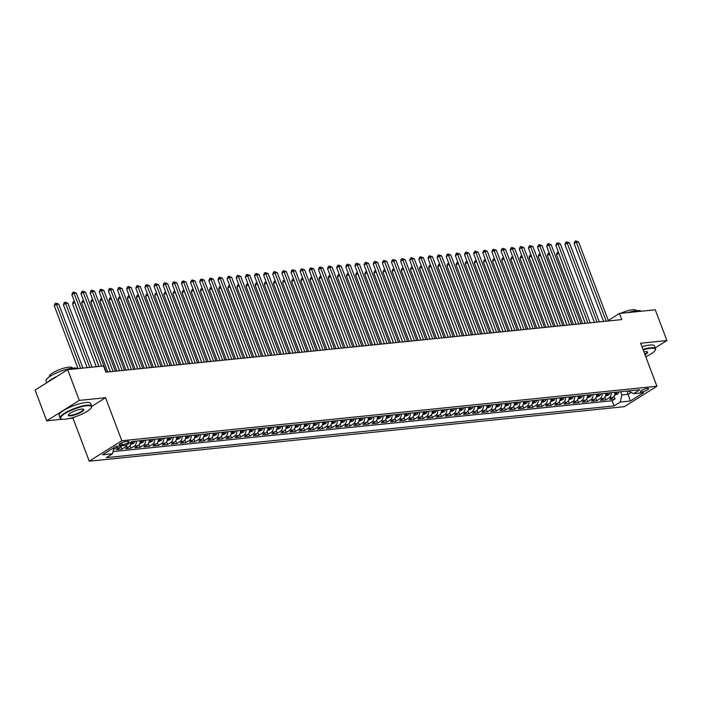 <?xml version="1.0" encoding="UTF-8"?>
<svg xmlns="http://www.w3.org/2000/svg" width="702" height="702" viewBox="0 0 702 702"><rect width="100%" height="100%" fill="white"/><g stroke="black" fill="none" stroke-linecap="round" stroke-linejoin="round"><path stroke-width="1.05" d="M647.402 388.373A4.326 1 159.3 0 0 642.839 389.803A4.326 1 159.3 0 0 640.54 391.672A4.326 1 159.3 0 0 641.768 391.909A4.326 1 159.3 0 0 646.331 390.479A4.326 1 159.3 0 0 648.63 388.61A4.326 1 159.3 0 0 647.402 388.373M89.224 461.179L624.324 406.677L656.905 386.249L121.815 440.751L89.224 461.179L72.964 418.146L74.939 416.918M91.751 406.37L105.554 397.718L79.3 400.394L46.718 420.823L62.373 419.226M69.279 418.524L72.964 418.146M46.718 420.823L35.1 390.084L67.682 369.656L79.3 400.394M121.244 445.849A5.405 3.966 84.2 0 1 119.709 447.674L116.488 449.692L121.972 449.131L120.937 446.411M130.958 442.207A5.405 3.966 -95.8 0 1 128.835 446.744L125.623 448.762L131.099 448.201L130.072 445.48M140.075 440.698A5.405 3.966 -95.8 0 1 137.969 445.814L134.749 447.832L140.233 447.271L139.207 444.55M149.201 439.768A5.405 3.966 -95.8 0 1 147.095 444.884L143.884 446.902L149.359 446.34L148.333 443.62M158.336 438.838A5.405 3.966 -95.8 0 1 156.23 443.954L153.018 445.972L158.494 445.41L157.467 442.69M167.462 437.908A5.405 3.966 -95.8 0 1 165.365 443.023L162.144 445.042L167.629 444.48L166.593 441.76M176.597 436.977A5.405 3.966 -95.8 0 1 174.491 442.093L171.279 444.112L176.755 443.55L175.728 440.83M185.732 436.047A5.405 3.966 -95.8 0 1 183.626 441.163L180.405 443.181L185.89 442.62L184.863 439.9M194.858 435.117A5.405 3.966 -95.8 0 1 192.752 440.233L189.54 442.251L195.016 441.69L193.989 438.969M203.992 434.187A5.405 3.966 -95.8 0 1 201.886 439.303L198.675 441.321L204.15 440.759L203.124 438.039M213.118 433.257A5.405 3.966 -95.8 0 1 211.021 438.373L207.801 440.391L213.285 439.829L212.25 437.109M222.253 432.327A5.405 3.966 -95.8 0 1 220.147 437.443L216.936 439.461L222.411 438.899L221.384 436.179M231.388 431.397A5.405 3.966 -95.8 0 1 229.282 436.512L226.062 438.531L231.546 437.969L230.519 435.249M240.514 430.466A5.405 3.966 -95.8 0 1 238.408 435.582L235.196 437.6L240.672 437.039L239.645 434.319M249.649 429.536A5.405 3.966 -95.8 0 1 247.543 434.652L244.331 436.67L249.807 436.109L248.78 433.388M258.775 428.606A5.405 3.966 -95.8 0 1 256.678 433.722L253.457 435.74L258.941 435.179L257.906 432.458M267.91 427.676A5.405 3.966 -95.8 0 1 265.804 432.792L262.592 434.81L268.067 434.248L267.041 431.528M277.044 426.746A5.405 3.966 -95.8 0 1 274.938 431.862L271.727 433.88L277.202 433.318L276.176 430.598M286.17 425.816A5.405 3.966 -95.8 0 1 284.064 430.931L280.853 432.95L286.328 432.388L285.302 429.668M295.305 424.885A5.405 3.966 -95.8 0 1 293.199 430.001L289.987 432.02L295.463 431.458L294.436 428.738M304.431 423.955A5.405 3.966 -95.8 0 1 302.334 429.071L299.113 431.089L304.598 430.528L303.562 427.808M313.566 423.025A5.405 3.966 -95.8 0 1 311.46 428.141L308.248 430.159L313.724 429.598L312.697 426.877M322.701 422.095A5.405 3.966 -95.8 0 1 320.595 427.211L317.383 429.229L322.859 428.668L321.832 425.947M331.827 421.165A5.405 3.966 -95.8 0 1 329.721 426.281L326.509 428.299L331.993 427.737L330.958 425.017M340.961 420.235A5.405 3.966 -95.8 0 1 338.855 425.351L335.644 427.369L341.119 426.807L340.093 424.087M350.096 419.305A5.405 3.966 -95.8 0 1 347.99 424.42L344.77 426.439L350.254 425.877L349.219 423.157M359.222 418.374A5.405 3.966 -95.8 0 1 357.116 423.49L353.905 425.509L359.38 424.947L358.353 422.227M368.357 417.444A5.405 3.966 -95.8 0 1 366.251 422.56L363.039 424.578L368.515 424.017L367.488 421.297M377.483 416.514A5.405 3.966 -95.8 0 1 375.386 421.63L372.165 423.648L377.65 423.087L376.614 420.366M386.618 415.584A5.405 3.966 -95.8 0 1 384.512 420.7L381.3 422.718L386.776 422.156L385.749 419.436M395.752 414.654A5.405 3.966 -95.8 0 1 393.647 419.77L390.426 421.788L395.91 421.226L394.884 418.506M404.878 413.724A5.405 3.966 -95.8 0 1 402.772 418.84L399.561 420.858L405.036 420.296L404.01 417.576M414.013 412.794A5.405 3.966 -95.8 0 1 411.907 417.909L408.696 419.928L414.171 419.366L413.145 416.646M423.139 411.863A5.405 3.966 -95.8 0 1 421.042 416.979L417.822 418.997L423.306 418.436L422.271 415.716M432.274 410.933A5.405 3.966 -95.8 0 1 430.168 416.049L426.956 418.067L432.432 417.506L431.405 414.785M441.409 410.003A5.405 3.966 -95.8 0 1 439.303 415.119L436.082 417.137L441.567 416.576L440.54 413.855M450.535 409.073A5.405 3.966 -95.8 0 1 448.429 414.189L445.217 416.207L450.693 415.645L449.666 412.925M459.67 408.143A5.405 3.966 -95.8 0 1 457.564 413.259L454.352 415.277L459.828 414.715L458.801 411.995M468.796 407.213A5.405 3.966 -95.8 0 1 466.698 412.328L463.478 414.347L468.962 413.785L467.927 411.065M477.93 406.282A5.405 3.966 -95.8 0 1 475.824 411.398L472.613 413.417L478.088 412.855L477.062 410.135M487.065 405.352A5.405 3.966 -95.8 0 1 484.959 410.468L481.739 412.486L487.223 411.925L486.196 409.205M496.191 404.422A5.405 3.966 -95.8 0 1 494.085 409.538L490.873 411.556L496.349 410.995L495.322 408.274M505.326 403.492A5.405 3.966 -95.8 0 1 503.22 408.608L500.008 410.626L505.484 410.065L504.457 407.344M514.452 402.562A5.405 3.966 -95.8 0 1 512.355 407.678L509.134 409.696L514.619 409.134L513.583 406.414M523.587 401.632A5.405 3.966 -95.8 0 1 521.481 406.748L518.269 408.766L523.745 408.204L522.718 405.484M532.721 400.702A5.405 3.966 -95.8 0 1 530.615 405.817L527.395 407.836L532.879 407.274L531.853 404.554M541.847 399.771A5.405 3.966 -95.8 0 1 539.741 404.887L536.53 406.906L542.005 406.344L540.979 403.624M550.982 398.841A5.405 3.966 -95.8 0 1 548.876 403.957L545.665 405.975L551.14 405.414L550.114 402.694M560.108 397.911A5.405 3.966 -95.8 0 1 558.011 403.027L554.791 405.045L560.275 404.484L559.24 401.763M569.243 396.981A5.405 3.966 -95.8 0 1 567.137 402.097L563.925 404.115L569.401 403.553L568.374 400.833M578.378 396.051A5.405 3.966 -95.8 0 1 576.272 401.167L573.051 403.185L578.536 402.623L577.509 399.903M587.504 395.121A5.405 3.966 -95.8 0 1 585.398 400.237L582.186 402.255L587.662 401.693L586.635 398.973M596.639 394.191A5.405 3.966 -95.8 0 1 594.533 399.306L591.321 401.325L596.797 400.763L595.77 398.043M605.765 393.26A5.405 3.966 -95.8 0 1 603.667 398.376L600.447 400.394L605.931 399.833L604.896 397.113M67.682 369.656L103.527 366.005L105.853 372.157L621.77 319.603L619.445 313.452L608.265 320.463M120.367 444.971L122.376 444.77A4.186 0.965 159.3 0 0 126.799 443.383A4.186 0.965 159.3 0 0 129.019 441.576A4.186 0.965 159.3 0 0 127.834 441.339L125.825 441.549A4.186 0.965 159.3 0 0 121.402 442.927A4.186 0.965 159.3 0 0 119.173 444.735A4.186 0.965 159.3 0 0 120.367 444.971L119.91 443.778M628.264 390.97L633.608 393.664L639.776 389.794L132.073 441.514L125.912 445.375L115.865 446.402L102.483 454.791L112.522 453.773L106.362 457.634L614.057 405.923L620.226 402.053L621.893 394.928L628.281 394.278L631.203 392.444M633.608 393.664L643.655 392.637L630.273 401.035L620.226 402.053M117.594 446.226A5.405 3.966 84.2 0 1 116.049 448.051L113.487 449.657M113.031 451.588L612.109 400.754L615.057 398.903L614.031 396.182M614.899 392.33A5.405 3.966 -95.8 0 1 612.793 397.446L609.582 399.464L615.057 398.903M611.249 392.699A5.405 3.966 84.2 0 1 609.143 397.823L605.931 399.833M602.114 393.629A5.405 3.966 84.2 0 1 600.008 398.754L596.797 400.763M592.988 394.559A5.405 3.966 84.2 0 1 590.882 399.684L587.662 401.693M583.853 395.489A5.405 3.966 84.2 0 1 581.747 400.614L578.536 402.623M574.719 396.419A5.405 3.966 84.2 0 1 572.621 401.544L569.401 403.553M565.593 397.35A5.405 3.966 84.2 0 1 563.487 402.474L560.275 404.484M556.458 398.28A5.405 3.966 84.2 0 1 554.352 403.404L551.14 405.414M547.332 399.21A5.405 3.966 84.2 0 1 545.226 404.334L542.005 406.344M538.197 400.14A5.405 3.966 84.2 0 1 536.091 405.265L532.879 407.274M529.062 401.07A5.405 3.966 84.2 0 1 526.965 406.195L523.745 408.204M519.936 402A5.405 3.966 84.2 0 1 517.83 407.125L514.619 409.134M510.802 402.93A5.405 3.966 84.2 0 1 508.696 408.055L505.484 410.065M501.676 403.861A5.405 3.966 84.2 0 1 499.57 408.985L496.349 410.995M492.541 404.791A5.405 3.966 84.2 0 1 490.435 409.915L487.223 411.925M483.406 405.721A5.405 3.966 84.2 0 1 481.309 410.845L478.088 412.855M474.28 406.651A5.405 3.966 84.2 0 1 472.174 411.776L468.962 413.785M465.145 407.581A5.405 3.966 84.2 0 1 463.039 412.706L459.828 414.715M456.019 408.511A5.405 3.966 84.2 0 1 453.913 413.636L450.693 415.645M446.884 409.442A5.405 3.966 84.2 0 1 444.778 414.566L441.567 416.576M437.75 410.372A5.405 3.966 84.2 0 1 435.644 415.496L432.432 417.506M428.624 411.302A5.405 3.966 84.2 0 1 426.518 416.426L423.306 418.436M419.489 412.232A5.405 3.966 84.2 0 1 417.383 417.357L414.171 419.366M410.354 413.162A5.405 3.966 84.2 0 1 408.257 418.287L405.036 420.296M401.228 414.092A5.405 3.966 84.2 0 1 399.122 419.217L395.91 421.226M392.093 415.022A5.405 3.966 84.2 0 1 389.987 420.147L386.776 422.156M382.967 415.953A5.405 3.966 84.2 0 1 380.861 421.077L377.65 423.087M373.833 416.883A5.405 3.966 84.2 0 1 371.727 422.007L368.515 424.017M364.698 417.813A5.405 3.966 84.2 0 1 362.601 422.937L359.38 424.947M355.572 418.743A5.405 3.966 84.2 0 1 353.466 423.868L350.254 425.877M346.437 419.673A5.405 3.966 84.2 0 1 344.331 424.798L341.119 426.807M337.311 420.603A5.405 3.966 84.2 0 1 335.205 425.728L331.993 427.737M328.176 421.533A5.405 3.966 84.2 0 1 326.07 426.658L322.859 428.668M319.041 422.464A5.405 3.966 84.2 0 1 316.944 427.588L313.724 429.598M309.915 423.394A5.405 3.966 84.2 0 1 307.809 428.518L304.598 430.528M300.781 424.324A5.405 3.966 84.2 0 1 298.675 429.448L295.463 431.458M291.655 425.254A5.405 3.966 84.2 0 1 289.549 430.379L286.328 432.388M282.52 426.184A5.405 3.966 84.2 0 1 280.414 431.309L277.202 433.318M273.385 427.114A5.405 3.966 84.2 0 1 271.288 432.239L268.067 434.248M264.259 428.044A5.405 3.966 84.2 0 1 262.153 433.169L258.941 435.179M255.124 428.975A5.405 3.966 84.2 0 1 253.018 434.099L249.807 436.109M245.998 429.905A5.405 3.966 84.2 0 1 243.892 435.029L240.672 437.039M236.864 430.835A5.405 3.966 84.2 0 1 234.758 435.96L231.546 437.969M227.729 431.765A5.405 3.966 84.2 0 1 225.632 436.89L222.411 438.899M218.603 432.695A5.405 3.966 84.2 0 1 216.497 437.82L213.285 439.829M209.468 433.625A5.405 3.966 84.2 0 1 207.362 438.75L204.15 440.759M200.342 434.556A5.405 3.966 84.2 0 1 198.236 439.68L195.016 441.69M191.207 435.486A5.405 3.966 84.2 0 1 189.101 440.61L185.89 442.62M182.072 436.416A5.405 3.966 84.2 0 1 179.975 441.54L176.755 443.55M172.946 437.346A5.405 3.966 84.2 0 1 170.84 442.471L167.629 444.48M163.812 438.276A5.405 3.966 84.2 0 1 161.706 443.401L158.494 445.41M154.686 439.206A5.405 3.966 84.2 0 1 152.58 444.331L149.359 446.34M145.551 440.136A5.405 3.966 84.2 0 1 143.445 445.261L140.233 447.271M136.416 441.067A5.405 3.966 84.2 0 1 134.319 446.191L131.099 448.201M126.957 444.717A5.405 3.966 84.2 0 1 125.184 447.121L121.972 449.131M655.238 347.859L666.9 340.54L655.282 309.801L619.445 313.452M666.9 340.54L640.645 343.217L656.905 386.249M105.554 397.718L121.815 440.751M627.079 391.093L630.273 401.035M620.682 391.742L621.893 394.928M113.97 447.586L112.522 453.773M612.109 400.754L614.057 405.923M101.632 366.198L74.087 293.322L76.369 293.085L106.23 372.113M99.008 366.462L71.885 294.7L74.087 293.322L73.508 292.067L76.369 293.085M71.885 294.7L72.631 292.62L73.508 292.067M82.933 368.102L58.757 304.133L56.476 304.361L54.273 305.747L78.027 368.603M54.273 305.747L55.019 303.659L55.897 303.106L56.476 304.361L80.651 368.339M55.897 303.106L58.757 304.133M86.785 405.738A16.479 3.817 159.3 0 0 67.752 411.986A16.479 3.817 159.3 0 0 61.381 418.98A16.479 3.817 159.3 0 0 65.295 419.208A16.479 3.817 159.3 0 0 80.984 414.566A16.479 3.817 159.3 0 0 91.339 407.66A16.479 3.817 159.3 0 0 86.785 405.738M61.381 418.98L60.881 418.769A16.892 3.905 -20.7 0 1 60.1 418.076A16.892 3.905 -20.7 0 1 69.068 410.775A16.892 3.905 -20.7 0 1 86.908 405.203A16.892 3.905 -20.7 0 1 91.699 406.133A16.892 3.905 -20.7 0 1 91.576 407.178L91.339 407.66M81.414 409.108A8.24 1.904 -20.7 0 1 83.371 409.222A8.24 1.904 -20.7 0 1 80.186 412.715A8.24 1.904 -20.7 0 1 70.665 415.838A8.24 1.904 -20.7 0 1 68.392 414.882A8.24 1.904 -20.7 0 1 73.57 411.425A8.24 1.904 -20.7 0 1 81.414 409.108M68.55 414.619A7.836 1.816 159.3 0 0 68.568 414.873A7.836 1.816 159.3 0 0 70.797 415.303A7.836 1.816 159.3 0 0 79.072 412.723A7.836 1.816 159.3 0 0 83.231 409.336A7.836 1.816 159.3 0 0 83.073 409.134M46.762 382.774L46.069 380.94A16.892 3.905 -20.7 0 1 55.037 373.639A16.892 3.905 -20.7 0 1 72.876 368.067A16.892 3.905 -20.7 0 1 77.439 368.664M48.122 381.923A16.892 3.905 -20.7 0 1 57.099 376.298M49.535 376.737L49.43 376.447A12.162 2.817 -20.7 0 1 55.879 371.191A12.162 2.817 -20.7 0 1 68.726 367.172A12.162 2.817 -20.7 0 1 72.174 367.848L72.288 368.138M60.1 418.076L59.082 415.373A16.892 3.905 -20.7 0 1 68.05 408.073A16.892 3.905 -20.7 0 1 85.89 402.5A16.892 3.905 -20.7 0 1 90.672 403.431L91.699 406.133M645.752 356.721A16.479 3.817 159.3 0 0 655.194 350.228A16.479 3.817 159.3 0 0 650.64 348.306A16.479 3.817 159.3 0 0 643.172 349.903M643.006 349.447A16.892 3.905 -20.7 0 1 650.772 347.771A16.892 3.905 -20.7 0 1 655.554 348.701A16.892 3.905 -20.7 0 1 655.431 349.745L655.194 350.228M643.918 351.877A8.24 1.904 -20.7 0 1 645.27 351.667A8.24 1.904 -20.7 0 1 647.226 351.79A8.24 1.904 -20.7 0 1 645.006 354.756M644.822 354.273A7.836 1.816 159.3 0 0 647.086 351.904A7.836 1.816 159.3 0 0 646.937 351.693M628.15 312.565A16.892 3.905 -20.7 0 1 636.74 310.635A16.892 3.905 -20.7 0 1 641.303 311.232M620.647 313.329A12.162 2.817 -20.7 0 1 632.59 309.74A12.162 2.817 -20.7 0 1 636.03 310.416L636.144 310.705M641.979 346.744A16.892 3.905 -20.7 0 1 649.745 345.059A16.892 3.905 -20.7 0 1 654.536 345.998L655.554 348.701M113.083 371.419L83.222 292.392L85.504 292.155L115.365 371.183M110.46 371.683L81.02 293.769L83.222 292.392L82.643 291.137L85.504 292.155M81.02 293.769L81.757 291.69L82.643 291.137M122.209 370.489L92.348 291.462L94.638 291.225L124.5 370.252M119.594 370.753L90.154 292.839L92.348 291.462L91.769 290.207L94.638 291.225M90.154 292.839L90.891 290.76L91.769 290.207M131.344 369.559L101.483 290.531L103.764 290.295L133.626 369.322M128.72 369.822L99.28 291.909L101.483 290.531L100.904 289.277L103.764 290.295M99.28 291.909L100.026 289.829L100.904 289.277M140.479 368.629L110.618 289.601L112.899 289.364L142.76 368.392M137.855 368.892L108.415 290.979L110.618 289.601L110.038 288.346L112.899 289.364M108.415 290.979L109.152 288.899L110.038 288.346M92.059 367.172L67.892 303.203L65.611 303.431L63.408 304.817L87.153 367.672M63.408 304.817L64.145 302.729L65.032 302.176L65.611 303.431L89.777 367.409M65.032 302.176L67.892 303.203M130.546 444.524L133.722 443.278A3.58 2.624 -95.8 0 0 134.986 441.216M74.833 302.492L72.534 303.887L96.288 366.742M132.16 441.505A3.58 2.624 84.2 0 1 131.493 442.997L132.59 442.892A3.58 2.624 -95.8 0 0 133.257 441.391M72.534 303.887L73.28 301.799L74.158 301.246L74.737 302.501L98.912 366.479M139.68 443.594L142.857 442.348A3.58 2.624 -95.8 0 0 144.121 440.286M83.968 301.562L81.669 302.957L107.739 371.963M141.286 440.575A3.58 2.624 84.2 0 1 140.628 442.067L141.725 441.962A3.58 2.624 -95.8 0 0 142.383 440.461M81.669 302.957L82.406 300.868L83.292 300.316L83.871 301.57L110.363 371.691M148.806 442.664L151.983 441.418A3.58 2.624 -95.8 0 0 153.255 439.355M93.094 300.632L90.795 302.027L116.874 371.033M150.421 439.645A3.58 2.624 84.2 0 1 149.754 441.137L150.851 441.031A3.58 2.624 -95.8 0 0 151.518 439.531M90.795 302.027L91.541 299.938L92.418 299.385L92.997 300.64L119.498 370.761M149.605 367.699L119.744 288.671L122.025 288.434L151.886 367.462M146.981 367.962L117.541 290.049L119.744 288.671L119.165 287.416L122.025 288.434M117.541 290.049L118.287 287.969L119.165 287.416M157.941 441.733L161.118 440.487A3.58 2.624 -95.8 0 0 162.381 438.425M102.229 299.701L99.93 301.097L126.009 370.103M159.556 438.715A3.58 2.624 84.2 0 1 158.889 440.207L159.986 440.101A3.58 2.624 -95.8 0 0 160.653 438.601M99.93 301.097L100.676 299.008L101.553 298.455L102.132 299.71L128.624 369.831M158.74 366.769L128.878 287.741L131.16 287.504L161.021 366.532M156.116 367.032L126.676 289.119L128.878 287.741L128.299 286.486L131.16 287.504M126.676 289.119L127.413 287.039L128.299 286.486M167.067 440.803L170.244 439.557A3.58 2.624 -95.8 0 0 171.516 437.495M111.355 298.771L109.064 300.166L135.135 369.173M168.682 437.785A3.58 2.624 84.2 0 1 168.015 439.276L169.112 439.171A3.58 2.624 -95.8 0 0 169.779 437.671M109.064 300.166L109.802 298.078L110.688 297.525L111.267 298.78L137.759 368.901M167.866 365.839L138.004 286.811L140.295 286.574L170.156 365.602M165.251 366.102L135.811 288.189L138.004 286.811L137.425 285.556L140.295 286.574M135.811 288.189L136.548 286.109L137.425 285.556M176.202 439.873L179.379 438.627A3.58 2.624 -95.8 0 0 180.642 436.565M120.49 297.841L118.19 299.236L144.27 368.243M177.817 436.855A3.58 2.624 84.2 0 1 177.15 438.346L178.247 438.241A3.58 2.624 -95.8 0 0 178.913 436.741M118.19 299.236L118.936 297.148L119.814 296.595L120.393 297.85L146.893 367.971M177.001 364.908L147.139 285.881L149.421 285.644L179.282 364.671M174.377 365.172L144.937 287.258L147.139 285.881L146.56 284.626L149.421 285.644M144.937 287.258L145.683 285.179L146.56 284.626M185.337 438.943L188.513 437.697A3.58 2.624 -95.8 0 0 189.777 435.635M129.624 296.911L127.325 298.306L153.396 367.313M186.951 435.924A3.58 2.624 84.2 0 1 186.284 437.416L187.381 437.311A3.58 2.624 -95.8 0 0 188.039 435.81M127.325 298.306L128.062 296.218L128.949 295.665L129.528 296.92L156.019 367.041M186.135 363.978L156.274 284.951L158.555 284.714L188.417 363.741M183.512 364.241L154.071 286.328L156.274 284.951L155.695 283.696L158.555 284.714M154.071 286.328L154.809 284.249L155.695 283.696M194.463 438.013L197.639 436.767A3.58 2.624 -95.8 0 0 198.912 434.705M138.75 295.981L136.46 297.376L162.531 366.383M196.077 434.994A3.58 2.624 84.2 0 1 195.41 436.486L196.507 436.381A3.58 2.624 -95.8 0 0 197.174 434.88M136.46 297.376L137.197 295.288L138.075 294.735L138.654 295.99L165.154 366.111M195.261 363.048L165.4 284.02L167.681 283.783L197.543 362.811M192.638 363.311L163.197 285.398L165.4 284.02L164.821 282.766L167.681 283.783M163.197 285.398L163.943 283.318L164.821 282.766M203.598 437.083L206.774 435.837A3.58 2.624 -95.8 0 0 208.038 433.775M147.885 295.051L145.586 296.446L171.665 365.452M205.212 434.064A3.58 2.624 84.2 0 1 204.545 435.556L205.642 435.451A3.58 2.624 -95.8 0 0 206.309 433.95M145.586 296.446L146.332 294.357L147.209 293.805L147.789 295.059L174.28 365.18M204.396 362.118L174.535 283.09L176.816 282.853L206.678 361.881M201.772 362.381L172.332 284.468L174.535 283.09L173.956 281.835L176.816 282.853M172.332 284.468L173.069 282.388L173.956 281.835M212.724 436.153L215.9 434.907A3.58 2.624 -95.8 0 0 217.172 432.844M157.011 294.12L154.721 295.516L180.791 364.522M214.338 433.134A3.58 2.624 84.2 0 1 213.68 434.626L214.768 434.52A3.58 2.624 -95.8 0 0 215.435 433.02M154.721 295.516L155.458 293.427L156.344 292.874L156.923 294.129L183.415 364.25M213.531 361.188L183.661 282.16L185.951 281.923L215.812 360.951M210.907 361.451L181.467 283.538L183.661 282.16L183.082 280.905L185.951 281.923M181.467 283.538L182.204 281.458L183.082 280.905M221.858 435.222L225.035 433.976A3.58 2.624 -95.8 0 0 226.307 431.914M166.146 293.19L163.847 294.586L189.926 363.592M223.473 432.204A3.58 2.624 84.2 0 1 222.806 433.696L223.903 433.59A3.58 2.624 -95.8 0 0 224.57 432.09M163.847 294.586L164.593 292.497L165.47 291.944L166.049 293.199L192.55 363.32M222.657 360.258L192.796 281.23L195.077 280.993L224.938 360.021M220.033 360.521L190.593 282.608L192.796 281.23L192.216 279.975L195.077 280.993M190.593 282.608L191.339 280.528L192.216 279.975M230.993 434.292L234.17 433.046A3.58 2.624 -95.8 0 0 235.433 430.984M175.281 292.26L172.982 293.655L199.052 362.662M232.608 431.274A3.58 2.624 84.2 0 1 231.941 432.765L233.038 432.66A3.58 2.624 -95.8 0 0 233.696 431.16M172.982 293.655L173.719 291.567L174.605 291.014L175.184 292.269L201.676 362.39M231.792 359.327L201.93 280.3L204.212 280.063L234.073 359.091M229.168 359.591L199.728 281.678L201.93 280.3L201.351 279.045L204.212 280.063M199.728 281.678L200.465 279.598L201.351 279.045M240.119 433.362L243.296 432.116A3.58 2.624 -95.8 0 0 244.568 430.054M184.407 291.33L182.116 292.725L208.187 361.732M241.734 430.344A3.58 2.624 84.2 0 1 241.067 431.835L242.164 431.73A3.58 2.624 -95.8 0 0 242.831 430.229M182.116 292.725L182.853 290.637L183.731 290.084L184.31 291.339L210.811 361.46M240.918 358.397L211.056 279.37L213.338 279.133L243.199 358.16M238.294 358.661L208.854 280.747L211.056 279.37L210.477 278.115L213.338 279.133M208.854 280.747L209.6 278.668L210.477 278.115M249.254 432.432L252.43 431.186A3.58 2.624 -95.8 0 0 253.694 429.124M193.541 290.4L191.242 291.795L217.322 360.802M250.868 429.413A3.58 2.624 84.2 0 1 250.202 430.905L251.298 430.8A3.58 2.624 -95.8 0 0 251.965 429.299M191.242 291.795L191.988 289.707L192.866 289.154L193.445 290.409L219.945 360.53M250.052 357.467L220.191 278.44L222.473 278.203L252.334 357.23M247.429 357.73L217.989 279.817L220.191 278.44L219.612 277.185L222.473 278.203M217.989 279.817L218.726 277.738L219.612 277.185M258.38 431.502L261.556 430.256A3.58 2.624 -95.8 0 0 262.829 428.194M202.667 289.47L200.377 290.865L226.448 359.872M259.994 428.483A3.58 2.624 84.2 0 1 259.336 429.975L260.424 429.87A3.58 2.624 -95.8 0 0 261.091 428.369M200.377 290.865L201.114 288.776L202 288.224L202.58 289.478L229.071 359.599M259.187 356.537L229.326 277.509L231.607 277.272L261.469 356.3M256.563 356.8L227.123 278.887L229.326 277.509L228.738 276.255L231.607 277.272M227.123 278.887L227.86 276.807L228.738 276.255M267.515 430.572L270.691 429.326A3.58 2.624 -95.8 0 0 271.964 427.264M211.802 288.54L209.503 289.935L235.582 358.941M269.129 427.553A3.58 2.624 84.2 0 1 268.462 429.045L269.559 428.94A3.58 2.624 -95.8 0 0 270.226 427.439M209.503 289.935L210.249 287.846L211.126 287.293L211.706 288.548L238.206 358.669M268.313 355.607L238.452 276.579L240.733 276.342L270.595 355.37M265.689 355.87L236.249 277.957L238.452 276.579L237.873 275.324L240.733 276.342M236.249 277.957L236.995 275.877L237.873 275.324M276.649 429.642L279.826 428.395A3.58 2.624 -95.8 0 0 281.09 426.333M220.937 287.609L218.638 289.005L244.708 358.011M278.264 426.623A3.58 2.624 84.2 0 1 277.597 428.115L278.694 428.009A3.58 2.624 -95.8 0 0 279.352 426.509M218.638 289.005L219.375 286.916L220.261 286.363L220.84 287.618L247.332 357.739M277.448 354.677L247.587 275.649L249.868 275.412L279.729 354.44M274.824 354.94L245.384 277.027L247.587 275.649L247.007 274.394L249.868 275.412M245.384 277.027L246.121 274.947L247.007 274.394M285.775 428.711L288.952 427.465A3.58 2.624 -95.8 0 0 290.224 425.403M230.063 286.679L227.773 288.074L253.843 357.081M287.39 425.693A3.58 2.624 84.2 0 1 286.723 427.185L287.82 427.079A3.58 2.624 -95.8 0 0 288.487 425.579M227.773 288.074L228.51 285.986L229.387 285.433L229.966 286.688L256.467 356.809M286.574 353.747L256.713 274.719L258.994 274.482L288.864 353.51M283.959 354.01L254.51 276.097L256.713 274.719L256.133 273.464L258.994 274.482M254.51 276.097L255.256 274.017L256.133 273.464M294.91 427.781L298.087 426.535A3.58 2.624 -95.8 0 0 299.35 424.473M239.198 285.749L236.899 287.144L262.978 356.151M296.525 424.763A3.58 2.624 84.2 0 1 295.858 426.254L296.955 426.149A3.58 2.624 -95.8 0 0 297.622 424.649M236.899 287.144L237.645 285.056L238.522 284.503L239.101 285.758L265.602 355.879M295.709 352.816L265.847 273.789L268.129 273.552L297.99 352.579M293.085 353.08L263.645 275.166L265.847 273.789L265.268 272.534L268.129 273.552M263.645 275.166L264.391 273.087L265.268 272.534M304.036 426.851L307.213 425.605A3.58 2.624 -95.8 0 0 308.485 423.543M248.324 284.819L246.033 286.214L272.104 355.221M305.651 423.832A3.58 2.624 84.2 0 1 304.993 425.324L306.081 425.219A3.58 2.624 -95.8 0 0 306.748 423.718M246.033 286.214L246.771 284.126L247.657 283.573L248.236 284.828L274.728 354.949M304.843 351.886L274.982 272.859L277.264 272.622L307.125 351.649M302.22 352.15L272.78 274.236L274.982 272.859L274.394 271.604L277.264 272.622M272.78 274.236L273.517 272.157L274.394 271.604M313.171 425.921L316.348 424.675A3.58 2.624 -95.8 0 0 317.62 422.613M257.458 283.889L255.159 285.284L281.239 354.291M314.786 422.902A3.58 2.624 84.2 0 1 314.119 424.394L315.216 424.289A3.58 2.624 -95.8 0 0 315.882 422.788M255.159 285.284L255.905 283.196L256.783 282.643L257.362 283.898L283.862 354.019M313.969 350.956L284.108 271.928L286.39 271.692L316.251 350.719M311.346 351.219L281.906 273.306L284.108 271.928L283.529 270.674L286.39 271.692M281.906 273.306L282.652 271.226L283.529 270.674M322.306 424.991L325.482 423.745A3.58 2.624 -95.8 0 0 326.746 421.683M266.593 282.959L264.294 284.354L290.374 353.36M323.92 421.972A3.58 2.624 84.2 0 1 323.253 423.464L324.35 423.359A3.58 2.624 -95.8 0 0 325.008 421.858M264.294 284.354L265.031 282.265L265.918 281.713L266.497 282.967L292.988 353.088M323.104 350.026L293.243 270.998L295.524 270.761L325.386 349.789M320.481 350.289L291.04 272.376L293.243 270.998L292.664 269.743L295.524 270.761M291.04 272.376L291.778 270.296L292.664 269.743M331.432 424.061L334.608 422.815A3.58 2.624 -95.8 0 0 335.881 420.752M275.719 282.028L273.429 283.424L299.5 352.43M333.046 421.042A3.58 2.624 84.2 0 1 332.379 422.534L333.476 422.428A3.58 2.624 -95.8 0 0 334.143 420.928M273.429 283.424L274.166 281.335L275.044 280.782L275.623 282.037L302.123 352.158M332.23 349.096L302.369 270.068L304.659 269.831L334.521 348.859M329.615 349.359L300.166 271.446L302.369 270.068L301.79 268.813L304.659 269.831M300.166 271.446L300.912 269.366L301.79 268.813M341.365 348.166L311.504 269.138L313.785 268.901L343.647 347.929M338.741 348.429L309.301 270.516L311.504 269.138L310.925 267.883L313.785 268.901M309.301 270.516L310.047 268.436L310.925 267.883M350.5 347.236L320.638 268.208L322.92 267.971L352.781 346.999M347.876 347.499L318.436 269.586L320.638 268.208L320.059 266.953L322.92 267.971M318.436 269.586L319.173 267.506L320.059 266.953M340.567 423.13L343.743 421.884A3.58 2.624 -95.8 0 0 345.007 419.822M284.854 281.098L282.555 282.494L308.634 351.5M342.181 420.112A3.58 2.624 84.2 0 1 341.514 421.604L342.611 421.498A3.58 2.624 -95.8 0 0 343.278 419.998M282.555 282.494L283.301 280.405L284.178 279.852L284.758 281.107L311.258 351.228M349.693 422.2L352.869 420.954A3.58 2.624 -95.8 0 0 354.141 418.892M293.98 280.168L291.69 281.563L317.76 350.57M351.307 419.182A3.58 2.624 84.2 0 1 350.649 420.673L351.737 420.568A3.58 2.624 -95.8 0 0 352.404 419.068M291.69 281.563L292.427 279.475L293.313 278.922L293.892 280.177L320.384 350.298M358.827 421.27L362.004 420.024A3.58 2.624 -95.8 0 0 363.276 417.962M303.115 279.238L300.816 280.633L326.895 349.64M360.442 418.252A3.58 2.624 84.2 0 1 359.775 419.743L360.872 419.638A3.58 2.624 -95.8 0 0 361.539 418.138M300.816 280.633L301.562 278.545L302.439 277.992L303.018 279.247L329.519 349.368M359.626 346.305L329.764 267.278L332.046 267.041L361.907 346.068M357.002 346.569L327.562 268.655L329.764 267.278L329.185 266.023L332.046 267.041M327.562 268.655L328.308 266.576L329.185 266.023M367.962 420.34L371.139 419.094A3.58 2.624 -95.8 0 0 372.402 417.032M312.25 278.308L309.951 279.703L336.03 348.71M369.577 417.321A3.58 2.624 84.2 0 1 368.91 418.813L370.007 418.708A3.58 2.624 -95.8 0 0 370.665 417.207M309.951 279.703L310.688 277.615L311.574 277.071L312.153 278.317L338.645 348.438M368.761 345.375L338.899 266.348L341.181 266.111L371.042 345.138M366.137 345.638L336.697 267.725L338.899 266.348L338.32 265.093L341.181 266.111M336.697 267.725L337.434 265.646L338.32 265.093M377.088 419.41L380.265 418.164A3.58 2.624 -95.8 0 0 381.537 416.102M321.376 277.378L319.085 278.773L345.156 347.78M378.703 416.391A3.58 2.624 84.2 0 1 378.036 417.883L379.133 417.778A3.58 2.624 -95.8 0 0 379.8 416.277M319.085 278.773L319.822 276.685L320.7 276.14L321.288 277.387L347.78 347.508M377.887 344.445L348.025 265.417L350.316 265.18L380.177 344.208M375.272 344.708L345.823 266.795L348.025 265.417L347.446 264.163L350.316 265.18M345.823 266.795L346.569 264.715L347.446 264.163M386.223 418.48L389.399 417.234A3.58 2.624 -95.8 0 0 390.663 415.172M330.51 276.448L328.211 277.843L354.291 346.849M387.837 415.461A3.58 2.624 84.2 0 1 387.171 416.953L388.267 416.848A3.58 2.624 -95.8 0 0 388.934 415.347M328.211 277.843L328.957 275.754L329.835 275.21L330.414 276.456L356.914 346.577M387.021 343.515L357.16 264.487L359.442 264.25L389.303 343.278M384.398 343.778L354.958 265.865L357.16 264.487L356.581 263.232L359.442 264.25M354.958 265.865L355.703 263.785L356.581 263.232M395.349 417.55L398.525 416.304A3.58 2.624 -95.8 0 0 399.798 414.241M339.636 275.517L337.346 276.913L363.417 345.919M396.963 414.531A3.58 2.624 84.2 0 1 396.305 416.023L397.393 415.917A3.58 2.624 -95.8 0 0 398.06 414.417M337.346 276.913L338.083 274.824L338.969 274.28L339.549 275.526L366.04 345.647M396.156 342.585L366.295 263.557L368.576 263.32L398.438 342.348M393.532 342.848L364.092 264.935L366.295 263.557L365.716 262.302L368.576 263.32M364.092 264.935L364.829 262.855L365.716 262.302M404.484 416.619L407.66 415.373A3.58 2.624 -95.8 0 0 408.933 413.311M348.771 274.587L346.472 275.983L372.551 344.989M406.098 413.601A3.58 2.624 84.2 0 1 405.431 415.093L406.528 414.987A3.58 2.624 -95.8 0 0 407.195 413.487M346.472 275.983L347.218 273.894L348.095 273.35L348.675 274.596L375.175 344.717M405.282 341.655L375.421 262.627L377.702 262.39L407.564 341.418M402.658 341.918L373.218 264.005L375.421 262.627L374.842 261.372L377.702 262.39M373.218 264.005L373.964 261.925L374.842 261.372M413.618 415.689L416.795 414.443A3.58 2.624 -95.8 0 0 418.059 412.381M357.906 273.657L355.607 275.052L381.686 344.059M415.233 412.671A3.58 2.624 84.2 0 1 414.566 414.162L415.663 414.057A3.58 2.624 -95.8 0 0 416.321 412.557M355.607 275.052L356.353 272.964L357.23 272.42L357.809 273.666L384.301 343.787M414.417 340.724L384.556 261.697L386.837 261.46L416.698 340.488M411.793 340.988L382.353 263.075L384.556 261.697L383.976 260.442L386.837 261.46M382.353 263.075L383.09 260.995L383.976 260.442M422.744 414.759L425.921 413.513A3.58 2.624 -95.8 0 0 427.193 411.451M367.032 272.727L364.742 274.122L390.812 343.129M424.359 411.741A3.58 2.624 84.2 0 1 423.692 413.232L424.789 413.127A3.58 2.624 -95.8 0 0 425.456 411.626M364.742 274.122L365.479 272.034L366.356 271.49L366.944 272.736L393.436 342.857M423.543 339.794L393.682 260.767L395.972 260.53L425.833 339.557M420.928 340.058L391.479 262.144L393.682 260.767L393.102 259.512L395.972 260.53M391.479 262.144L392.225 260.065L393.102 259.512M431.879 413.829L435.056 412.583A3.58 2.624 -95.8 0 0 436.319 410.521M376.167 271.797L373.868 273.192L399.947 342.199M433.494 410.81A3.58 2.624 84.2 0 1 432.827 412.302L433.924 412.197A3.58 2.624 -95.8 0 0 434.591 410.696M373.868 273.192L374.614 271.104L375.491 270.56L376.07 271.806L402.571 341.927M432.678 338.864L402.816 259.837L405.098 259.6L434.959 338.627M430.054 339.127L400.614 261.214L402.816 259.837L402.237 258.582L405.098 259.6M400.614 261.214L401.36 259.135L402.237 258.582M441.005 412.899L444.182 411.653A3.58 2.624 -95.8 0 0 445.454 409.591M385.293 270.867L383.002 272.262L409.073 341.269M442.62 409.88A3.58 2.624 84.2 0 1 441.962 411.372L443.059 411.267A3.58 2.624 -95.8 0 0 443.717 409.766M383.002 272.262L383.74 270.173L384.626 269.629L385.205 270.875L411.697 340.997M441.812 337.934L411.951 258.906L414.233 258.669L444.094 337.697M439.189 338.197L409.749 260.284L411.951 258.906L411.372 257.652L414.233 258.669M409.749 260.284L410.486 258.204L411.372 257.652M450.14 411.969L453.317 410.723A3.58 2.624 -95.8 0 0 454.589 408.661M394.427 269.937L392.128 271.332L418.208 340.338M451.755 408.95A3.58 2.624 84.2 0 1 451.088 410.442L452.185 410.337A3.58 2.624 -95.8 0 0 452.851 408.836M392.128 271.332L392.874 269.243L393.752 268.699L394.331 269.945L420.831 340.066M450.938 337.004L421.077 257.976L423.359 257.739L453.22 336.767M448.315 337.267L418.875 259.354L421.077 257.976L420.498 256.721L423.359 257.739M418.875 259.354L419.62 257.274L420.498 256.721M459.275 411.039L462.451 409.792A3.58 2.624 -95.8 0 0 463.715 407.73M403.562 269.006L401.263 270.402L427.342 339.408M460.889 408.02A3.58 2.624 84.2 0 1 460.222 409.512L461.319 409.406A3.58 2.624 -95.8 0 0 461.986 407.906M401.263 270.402L402.009 268.313L402.887 267.769L403.466 269.015L429.957 339.136M460.073 336.074L430.212 257.046L432.493 256.809L462.355 335.837M457.45 336.337L428.009 258.424L430.212 257.046L429.633 255.791L432.493 256.809M428.009 258.424L428.746 256.344L429.633 255.791M468.401 410.108L471.577 408.862A3.58 2.624 -95.8 0 0 472.85 406.8M412.688 268.076L410.398 269.471L436.468 338.478M470.015 407.09A3.58 2.624 84.2 0 1 469.348 408.582L470.445 408.476A3.58 2.624 -95.8 0 0 471.112 406.976M410.398 269.471L411.135 267.383L412.021 266.839L412.6 268.085L439.092 338.206M469.199 335.144L439.338 256.116L441.628 255.879L471.49 334.907M466.584 335.407L437.144 257.494L439.338 256.116L438.759 254.861L441.628 255.879M437.144 257.494L437.881 255.414L438.759 254.861M477.536 409.178L480.712 407.932A3.58 2.624 -95.8 0 0 481.976 405.87M421.823 267.146L419.524 268.541L445.603 337.548M479.15 406.16A3.58 2.624 84.2 0 1 478.483 407.651L479.58 407.546A3.58 2.624 -95.8 0 0 480.247 406.046M419.524 268.541L420.27 266.453L421.147 265.909L421.726 267.155L448.227 337.276M478.334 334.213L448.473 255.186L450.754 254.949L480.616 333.976M475.71 334.477L446.27 256.563L448.473 255.186L447.894 253.931L450.754 254.949M446.27 256.563L447.016 254.484L447.894 253.931M486.661 408.248L489.847 407.002A3.58 2.624 -95.8 0 0 491.11 404.94M430.958 266.216L428.659 267.611L454.729 336.618M488.276 405.229A3.58 2.624 84.2 0 1 487.618 406.721L488.715 406.616A3.58 2.624 -95.8 0 0 489.373 405.115M428.659 267.611L429.396 265.523L430.282 264.979L430.861 266.225L457.353 336.346M487.469 333.283L457.607 254.256L459.889 254.019L489.75 333.046M484.845 333.547L455.405 255.633L457.607 254.256L457.028 253.001L459.889 254.019M455.405 255.633L456.142 253.554L457.028 253.001M495.796 407.318L498.973 406.072A3.58 2.624 -95.8 0 0 500.245 404.01M440.084 265.286L437.785 266.681L463.864 335.688M497.411 404.299A3.58 2.624 84.2 0 1 496.744 405.791L497.841 405.686A3.58 2.624 -95.8 0 0 498.508 404.185M437.785 266.681L438.531 264.601L439.408 264.049L439.987 265.295L466.488 335.416M496.595 332.353L466.733 253.325L469.015 253.089L498.876 332.116M493.971 332.616L464.531 254.703L466.733 253.325L466.154 252.071L469.015 253.089M464.531 254.703L465.277 252.623L466.154 252.071M504.931 406.388L508.108 405.142A3.58 2.624 -95.8 0 0 509.371 403.08M449.219 264.356L446.92 265.751L472.999 334.757M506.546 403.369A3.58 2.624 84.2 0 1 505.879 404.87L506.976 404.756A3.58 2.624 -95.8 0 0 507.643 403.255M446.92 265.751L447.665 263.671L448.543 263.118L449.122 264.364L475.614 334.485M505.73 331.423L475.868 252.395L478.15 252.158L508.011 331.186M503.106 331.686L473.666 253.773L475.868 252.395L475.289 251.14L478.15 252.158M473.666 253.773L474.403 251.693L475.289 251.14M514.057 405.458L517.234 404.212A3.58 2.624 -95.8 0 0 518.506 402.149M458.345 263.425L456.054 264.821L482.125 333.827M515.672 402.439A3.58 2.624 84.2 0 1 515.005 403.94L516.102 403.825A3.58 2.624 -95.8 0 0 516.769 402.325M456.054 264.821L456.791 262.741L457.678 262.188L458.257 263.434L484.749 333.555M514.856 330.493L484.994 251.465L487.285 251.228L517.146 330.256M512.241 330.756L482.8 252.843L484.994 251.465L484.415 250.21L487.285 251.228M482.8 252.843L483.538 250.763L484.415 250.21M523.192 404.527L526.368 403.281A3.58 2.624 -95.8 0 0 527.632 401.219M467.479 262.495L465.18 263.891L491.26 332.897M524.806 401.509A3.58 2.624 84.2 0 1 524.14 403.009L525.236 402.895A3.58 2.624 -95.8 0 0 525.903 401.395M465.18 263.891L465.926 261.811L466.804 261.258L467.383 262.504L493.883 332.625M523.99 329.563L494.129 250.535L496.411 250.298L526.272 329.326M521.367 329.826L491.926 251.913L494.129 250.535L493.55 249.28L496.411 250.298M491.926 251.913L492.672 249.833L493.55 249.28M532.327 403.597L535.503 402.351A3.58 2.624 -95.8 0 0 536.767 400.289M476.614 261.565L474.315 262.96L500.386 331.967M533.932 400.579A3.58 2.624 84.2 0 1 533.274 402.079L534.371 401.965A3.58 2.624 -95.8 0 0 535.029 400.465M474.315 262.96L475.052 260.881L475.938 260.328L476.518 261.583L503.009 331.695M533.125 328.633L503.264 249.605L505.545 249.368L535.407 328.396M530.501 328.896L501.061 250.983L503.264 249.605L502.685 248.35L505.545 249.368M501.061 250.983L501.798 248.903L502.685 248.35M541.453 402.667L544.629 401.421A3.58 2.624 -95.8 0 0 545.902 399.359M485.74 260.635L483.441 262.03L509.52 331.037M543.067 399.649A3.58 2.624 84.2 0 1 542.4 401.149L543.497 401.035A3.58 2.624 -95.8 0 0 544.164 399.535M483.441 262.03L484.187 259.951L485.064 259.398L485.644 260.653L512.144 330.765M542.251 327.702L512.39 248.675L514.671 248.438L544.533 327.465M539.627 327.966L510.187 250.052L512.39 248.675L511.811 247.42L514.671 248.438M510.187 250.052L510.933 247.973L511.811 247.42M550.587 401.737L553.764 400.491A3.58 2.624 -95.8 0 0 555.028 398.429M494.875 259.705L492.576 261.1L518.655 330.107M552.202 398.718A3.58 2.624 84.2 0 1 551.535 400.219L552.632 400.105A3.58 2.624 -95.8 0 0 553.299 398.604M492.576 261.1L493.322 259.02L494.199 258.468L494.778 259.722L521.27 329.835M551.386 326.772L521.525 247.745L523.806 247.508L553.667 326.535M548.762 327.035L519.322 249.122L521.525 247.745L520.945 246.49L523.806 247.508M519.322 249.122L520.059 247.043L520.945 246.49M559.713 400.807L562.89 399.561A3.58 2.624 -95.8 0 0 564.162 397.499M504.001 258.775L501.711 260.17L527.781 329.177M561.328 397.788A3.58 2.624 84.2 0 1 560.67 399.289L561.758 399.175A3.58 2.624 -95.8 0 0 562.425 397.674M501.711 260.17L502.448 258.09L503.334 257.537L503.913 258.792L530.405 328.905M560.512 325.842L530.651 246.814L532.941 246.577L562.802 325.605M557.897 326.105L528.457 248.192L530.651 246.814L530.071 245.56L532.941 246.577M528.457 248.192L529.194 246.112L530.071 245.56M568.848 399.877L572.025 398.631A3.58 2.624 -95.8 0 0 573.288 396.569M513.136 257.845L510.837 259.24L536.916 328.246M570.463 396.858A3.58 2.624 84.2 0 1 569.796 398.359L570.893 398.245A3.58 2.624 -95.8 0 0 571.56 396.744M510.837 259.24L511.582 257.16L512.46 256.607L513.039 257.862L539.54 327.974M569.647 324.912L539.785 245.884L542.067 245.647L571.928 324.675M567.023 325.175L537.583 247.262L539.785 245.884L539.206 244.629L542.067 245.647M537.583 247.262L538.329 245.182L539.206 244.629M577.983 398.947L581.159 397.701A3.58 2.624 -95.8 0 0 582.423 395.638M522.27 256.914L519.971 258.31L546.042 327.316M579.598 395.928A3.58 2.624 84.2 0 1 578.931 397.429L580.027 397.314A3.58 2.624 -95.8 0 0 580.686 395.814M519.971 258.31L520.708 256.23L521.595 255.677L522.174 256.932L548.666 327.044M578.781 323.982L548.92 244.954L551.202 244.726L581.063 323.745M576.158 324.245L546.718 246.332L548.92 244.954L548.341 243.699L551.202 244.726M546.718 246.332L547.455 244.252L548.341 243.699M587.109 398.016L590.285 396.77A3.58 2.624 -95.8 0 0 591.558 394.708M531.396 255.984L529.106 257.38L555.177 326.386M588.724 394.998A3.58 2.624 84.2 0 1 588.057 396.498L589.153 396.384A3.58 2.624 -95.8 0 0 589.82 394.884M529.106 257.38L529.843 255.3L530.721 254.747L531.3 256.002L557.8 326.114M587.907 323.052L558.046 244.024L560.328 243.796L590.189 322.815M585.284 323.315L555.844 245.402L558.046 244.024L557.467 242.769L560.328 243.796M555.844 245.402L556.589 243.322L557.467 242.769M596.244 397.095L599.42 395.84A3.58 2.624 -95.8 0 0 600.684 393.778M540.531 255.054L538.232 256.449L564.311 325.456M597.858 394.068A3.58 2.624 84.2 0 1 597.191 395.568L598.288 395.454A3.58 2.624 -95.8 0 0 598.955 393.954M538.232 256.449L538.978 254.37L539.856 253.817L540.435 255.072L566.935 325.184M597.042 322.121L567.181 243.094L569.462 242.866L599.324 321.885M594.418 322.385L564.978 244.471L567.181 243.094L566.602 241.839L569.462 242.866M564.978 244.471L565.715 242.392L566.602 241.839M605.37 396.165L608.546 394.91A3.58 2.624 -95.8 0 0 609.819 392.848M549.657 254.124L547.367 255.519L573.437 324.526M606.984 393.138A3.58 2.624 84.2 0 1 606.326 394.638L607.414 394.524A3.58 2.624 -95.8 0 0 608.081 393.023M547.367 255.519L548.104 253.44L548.99 252.887L549.569 254.142L576.061 324.254M606.177 321.191L576.316 242.164L578.597 241.936L608.458 320.954M603.553 321.455L574.113 243.541L576.316 242.164L575.728 240.909L578.597 241.936M574.113 243.541L574.85 241.462L575.728 240.909M614.504 395.235L617.681 393.98A3.58 2.624 -95.8 0 0 618.953 391.918M558.792 253.194L556.493 254.589L582.572 323.596M616.119 392.207A3.58 2.624 84.2 0 1 615.452 393.708L616.549 393.594A3.58 2.624 -95.8 0 0 617.216 392.093M556.493 254.589L557.239 252.509L558.116 251.957L558.695 253.211L585.196 323.324M119.709 447.674L116.049 448.051M612.793 397.446L609.143 397.823M603.667 398.376L600.008 398.754M594.533 399.306L590.882 399.684M585.398 400.237L581.747 400.614M576.272 401.167L572.621 401.544M567.137 402.097L563.487 402.474M558.011 403.027L554.352 403.404M548.876 403.957L545.226 404.334M539.741 404.887L536.091 405.265M530.615 405.817L526.965 406.195M521.481 406.748L517.83 407.125M512.355 407.678L508.696 408.055M503.22 408.608L499.57 408.985M494.085 409.538L490.435 409.915M484.959 410.468L481.309 410.845M475.824 411.398L472.174 411.776M466.698 412.328L463.039 412.706M457.564 413.259L453.913 413.636M448.429 414.189L444.778 414.566M439.303 415.119L435.644 415.496M430.168 416.049L426.518 416.426M421.042 416.979L417.383 417.357M411.907 417.909L408.257 418.287M402.772 418.84L399.122 419.217M393.647 419.77L389.987 420.147M384.512 420.7L380.861 421.077M375.386 421.63L371.727 422.007M366.251 422.56L362.601 422.937M357.116 423.49L353.466 423.868M347.99 424.42L344.331 424.798M338.855 425.351L335.205 425.728M329.721 426.281L326.07 426.658M320.595 427.211L316.944 427.588M311.46 428.141L307.809 428.518M302.334 429.071L298.675 429.448M293.199 430.001L289.549 430.379M284.064 430.931L280.414 431.309M274.938 431.862L271.288 432.239M265.804 432.792L262.153 433.169M256.678 433.722L253.018 434.099M247.543 434.652L243.892 435.029M238.408 435.582L234.758 435.96M229.282 436.512L225.632 436.89M220.147 437.443L216.497 437.82M211.021 438.373L207.362 438.75M201.886 439.303L198.236 439.68M192.752 440.233L189.101 440.61M183.626 441.163L179.975 441.54M174.491 442.093L170.84 442.471M165.365 443.023L161.706 443.401M156.23 443.954L152.58 444.331M147.095 444.884L143.445 445.261M137.969 445.814L134.319 446.191M128.835 446.744L125.184 447.121M121.639 442.813L122.376 444.77M130.818 443.594L133.652 443.304M132.125 441.655L132.59 442.892M139.944 442.664L142.787 442.374M141.251 440.724L141.725 441.962M149.078 441.733L151.922 441.444M150.386 439.794L150.851 441.031M158.213 440.803L161.048 440.514M159.521 438.864L159.986 440.101M167.339 439.873L170.182 439.584M168.647 437.934L169.112 439.171M176.474 438.943L179.308 438.653M177.781 437.004L178.247 438.241M185.6 438.013L188.443 437.723M186.916 436.074L187.381 437.311M194.735 437.083L197.578 436.793M196.042 435.143L196.507 436.381M203.87 436.153L206.704 435.863M205.177 434.213L205.642 435.451M212.996 435.222L215.839 434.933M214.303 433.283L214.768 434.52M222.13 434.292L224.965 434.003M223.438 432.353L223.903 433.59M231.256 433.362L234.099 433.073M232.573 431.423L233.038 432.66M240.391 432.432L243.234 432.142M241.699 430.493L242.164 431.73M249.526 431.502L252.36 431.212M250.833 429.563L251.298 430.8M258.652 430.572L261.495 430.282M259.959 428.632L260.424 429.87M267.787 429.642L270.621 429.352M269.094 427.702L269.559 428.94M276.913 428.711L279.756 428.422M278.229 426.772L278.694 428.009M286.047 427.781L288.891 427.492M287.355 425.842L287.82 427.079M295.182 426.851L298.017 426.562M296.49 424.912L296.955 426.149M304.308 425.921L307.151 425.631M305.616 423.982L306.081 425.219M313.443 424.991L316.277 424.701M314.75 423.052L315.216 424.289M322.569 424.061L325.412 423.771M323.885 422.121L324.35 423.359M331.704 423.13L334.547 422.841M333.011 421.191L333.476 422.428M340.839 422.2L343.673 421.911M342.146 420.261L342.611 421.498M349.965 421.27L352.808 420.981M351.272 419.331L351.737 420.568M359.099 420.34L361.934 420.05M360.407 418.401L360.872 419.638M368.225 419.41L371.068 419.12M369.542 417.471L370.007 418.708M377.36 418.48L380.203 418.199M378.668 416.54L379.133 417.778M386.495 417.55L389.329 417.269M387.802 415.61L388.267 416.848M395.621 416.619L398.464 416.339M396.928 414.68L397.393 415.917M404.756 415.689L407.59 415.408M406.063 413.75L406.528 414.987M413.882 414.759L416.725 414.478M415.198 412.82L415.663 414.057M423.016 413.829L425.86 413.548M424.324 411.89L424.789 413.127M432.151 412.899L434.986 412.618M433.459 410.96L433.924 412.197M441.277 411.977L444.12 411.688M442.585 410.029L443.059 411.267M450.412 411.047L453.246 410.758M451.719 409.099L452.185 410.337M459.538 410.117L462.381 409.828M460.854 408.169L461.319 409.406M468.673 409.187L471.516 408.897M469.98 407.239L470.445 408.476M477.808 408.257L480.642 407.967M479.115 406.309L479.58 407.546M486.934 407.327L489.777 407.037M488.241 405.379L488.715 406.616M496.068 406.397L498.911 406.107M497.376 404.449L497.841 405.686M505.194 405.466L508.037 405.177M506.511 403.518L506.976 404.756M514.329 404.536L517.172 404.247M515.637 402.588L516.102 403.825M523.464 403.606L526.298 403.317M524.771 401.658L525.236 402.895M532.59 402.676L535.433 402.386M533.906 400.728L534.371 401.965M541.725 401.746L544.568 401.456M543.032 399.798L543.497 401.035M550.859 400.816L553.694 400.526M552.167 398.868L552.632 400.105M559.985 399.886L562.828 399.596M561.293 397.937L561.758 399.175M569.12 398.955L571.954 398.666M570.428 397.007L570.893 398.245M578.246 398.025L581.089 397.736M579.562 396.077L580.027 397.314M587.381 397.095L590.224 396.805M588.688 395.147L589.153 396.384M596.516 396.165L599.35 395.875M597.823 394.217L598.288 395.454M605.642 395.235L608.485 394.945M606.949 393.287L607.414 394.524M614.776 394.305L617.611 394.015M616.084 392.357L616.549 393.594"/></g></svg>
